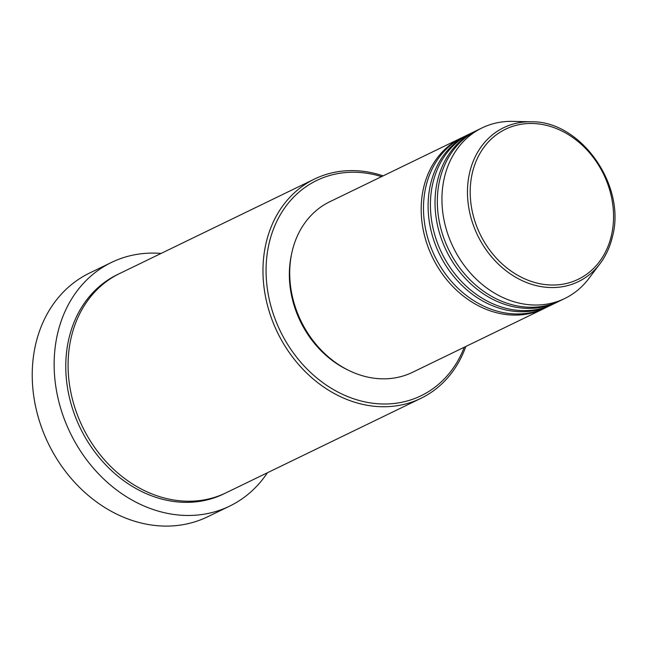 <?xml version="1.0" encoding="UTF-8"?>
<svg xmlns="http://www.w3.org/2000/svg" width="647" height="647" viewBox="0 0 647 647"><rect width="100%" height="100%" fill="white"/><g stroke="black" fill="none" stroke-linecap="round" stroke-linejoin="round"><path stroke-width="0.97" d="M545.162 307.988A94.794 78.028 -115.9 0 1 544.014 308.562A94.794 78.028 -115.9 0 1 453.79 287.527A94.794 78.028 -115.9 0 1 423.672 187.46A94.794 78.028 -115.9 0 1 461.311 137.973A94.794 78.028 -115.9 0 1 462.468 137.423M552.085 304.632A94.794 78.028 -115.9 0 1 550.937 305.206L546.319 307.438A94.794 78.028 -115.9 0 1 456.095 286.411A94.794 78.028 -115.9 0 1 425.977 186.344A94.794 78.028 -115.9 0 1 463.616 136.849L468.226 134.616A94.794 78.028 -115.9 0 1 469.39 134.066M550.937 305.206A94.794 78.028 -115.9 0 1 460.713 284.17A94.794 78.028 -115.9 0 1 430.587 184.112A94.794 78.028 -115.9 0 1 468.226 134.616M559 301.284A94.794 78.028 -115.9 0 1 557.851 301.85L553.242 304.09A94.794 78.028 -115.9 0 1 463.017 283.054A94.794 78.028 -115.9 0 1 432.892 182.988A94.794 78.028 -115.9 0 1 470.531 133.5L475.149 131.26A94.794 78.028 -115.9 0 1 476.305 130.71M557.851 301.85A94.794 78.028 -115.9 0 1 467.627 280.814A94.794 78.028 -115.9 0 1 437.509 180.756A94.794 78.028 -115.9 0 1 475.149 131.26M564.774 298.493L560.156 300.734A94.794 78.028 -115.9 0 1 469.94 279.698A94.794 78.028 -115.9 0 1 439.814 179.64A94.794 78.028 -115.9 0 1 477.454 130.144L482.064 127.904A94.794 78.028 -115.9 0 1 512.586 121.385L531.236 121.79A85.566 70.434 -115.9 0 0 469.714 172.353A85.566 70.434 -115.9 0 0 509.44 273.26A85.566 70.434 -115.9 0 0 600.028 263.685L588.794 278.582A94.794 78.028 -115.9 0 1 564.774 298.493A94.794 78.028 -115.9 0 1 474.55 277.466A94.794 78.028 -115.9 0 1 444.424 177.399A94.794 78.028 -115.9 0 1 482.064 127.904M381.576 176.623A119.614 98.457 64.1 0 0 269.209 242.94A119.614 98.457 64.1 0 0 337.014 391.556A119.614 98.457 64.1 0 0 464.279 347.213M465.832 346.468A121.871 100.317 -115.9 0 1 420.906 398.342A121.871 100.317 -115.9 0 1 304.907 371.297A121.871 100.317 -115.9 0 1 266.176 242.649A121.871 100.317 -115.9 0 1 314.571 179.017A121.871 100.317 -115.9 0 1 383.121 175.879M111.47 262.431L89.553 273.058A135.417 111.462 64.1 0 0 35.787 343.759A135.417 111.462 64.1 0 0 78.821 486.706A135.417 111.462 64.1 0 0 207.703 516.759L229.62 506.132A135.417 111.462 -115.9 0 1 100.73 476.087A135.417 111.462 -115.9 0 1 57.696 333.14A135.417 111.462 -115.9 0 1 111.47 262.431A135.417 111.462 -115.9 0 1 161.095 253.422M420.906 398.342L226.013 492.828A121.871 100.317 -115.9 0 1 110.014 465.783A121.871 100.317 -115.9 0 1 71.283 337.136A121.871 100.317 -115.9 0 1 119.679 273.503L314.571 179.017M544.014 308.562L412.551 372.3A94.794 78.028 -115.9 0 1 322.327 351.264A94.794 78.028 -115.9 0 1 292.201 251.198A94.794 78.028 -115.9 0 1 329.849 201.71L461.311 137.973M267.429 472.755A135.417 111.462 -115.9 0 1 229.62 506.132M347.908 369.995A92.537 76.168 -115.9 0 1 291.619 253.883M611.358 235.751A83.382 68.639 64.1 0 0 559.453 129.861A83.382 68.639 64.1 0 0 472.383 172.765A83.382 68.639 64.1 0 0 524.288 278.647A83.382 68.639 64.1 0 0 611.358 235.751M224.857 493.378A121.871 100.317 -115.9 0 1 108.243 467.441A121.871 100.317 -115.9 0 1 68.978 338.252A121.871 100.317 -115.9 0 1 118.53 274.069M612.321 236.988A85.566 70.434 -115.9 0 1 600.028 263.685C605.867 255.905 609.992 246.952 612.402 236.826C626.611 185.729 580.86 120.665 531.236 121.79"/></g></svg>
